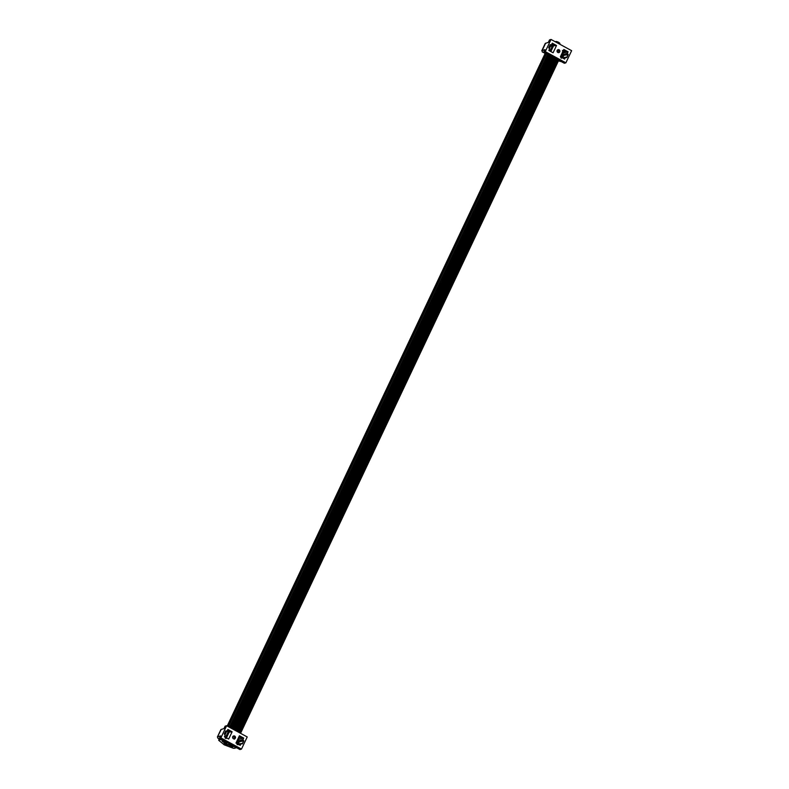 <?xml version="1.0" encoding="UTF-8"?>
<svg xmlns="http://www.w3.org/2000/svg" width="789" height="789" viewBox="0 0 789 789"><rect width="100%" height="100%" fill="white"/><g stroke="black" fill="none" stroke-linecap="round" stroke-linejoin="round"><path stroke-width="1.18" d="M565.881 62.814L571.63 50.674L551.028 39.45L549.509 39.914L548.355 42.34L545.219 43.474L541.777 50.762L544.913 49.628L543.769 52.054L564.362 63.278L565.881 62.814L545.288 51.601L543.769 52.054M550.84 51.561L553.582 45.801L556.531 45.496L553.079 52.784L548.828 50.466L549.588 48.859L548.671 47.725L550.111 44.667L551.55 44.707L552.27 43.178L556.531 45.496M551.383 44.924L553.917 45.772M563.405 52.902L564.165 52.725L562.449 50.417M562.794 51.019L563.03 52.547L562.409 51.827M560.94 58.011L563.208 53.317L563.563 52.084L563.011 51.729M551.116 45.19L550.308 44.865L549.647 45.9M553.582 45.801A8.689 1.982 -154.7 0 0 553.493 45.772L552.606 45.466A8.689 1.982 -154.7 0 0 552.438 45.407A8.689 1.982 -154.7 0 0 551.156 45.042M568.08 51.798L567.33 53.415L568.238 54.54L566.798 57.597L565.358 57.567L564.638 59.086L560.387 56.769L563.829 49.48L568.08 51.798L564.165 52.725M545.643 43.168L542.201 50.457L542.28 51.985L544.302 52.863L544.548 52.104L544.43 52.597M561.295 57.262L563.563 52.577M551.028 39.45L545.288 51.601M550.781 45.022L551.55 44.707M566.137 57.242L562.695 58.021M559.085 49.796A1.519 1.43 73.1 0 0 557.024 50.979A1.519 1.43 73.1 0 0 558.898 52.587A1.519 1.43 73.1 0 0 559.085 49.796M557.715 60.161L559.579 60.28M550.189 44.746L548.759 47.764L550.189 44.746M562.291 54.766L567.37 53.317M562.281 54.934L562.715 55.555L561.462 58.218M568.238 54.54L562.715 55.555M558.977 52.291L558.198 49.697M557.192 51.818L558.119 49.865L557.192 51.808M557.705 49.815A1.519 1.43 -106.9 0 1 558.563 52.646M549.972 51.088L552.113 46.502L550.535 46.078L549.509 48.277M548.907 47.853L549.805 45.93M544.459 52.459A8.63 1.963 25.3 0 1 544.469 52.449A8.63 1.963 25.3 0 1 544.469 52.439L544.469 52.449A8.63 1.963 25.3 0 0 544.469 52.912L544.726 53.041M558.75 60.22A8.63 1.963 25.3 0 1 558.73 60.22L240.556 733.306M545.12 53.849L544.627 53.238M563.573 55.871L562.626 57.883M563.198 52.863L560.94 57.528M560.782 57.203L563.03 52.547M566.433 52.182L563.346 50.506M558.415 60.881L561.492 61.71M551.787 44.204L554.539 45.703M553.099 46.817L550.791 51.541M553.01 46.788L553.493 45.772M552.606 45.466L552.113 46.502M550.535 46.078L550.978 45.121M230.161 744.895L232.163 746.078L229.836 745.181M232.005 746.177L229.816 744.895M233.317 746.453A2.584 0.592 25.3 0 1 233.317 746.473A2.584 0.592 25.3 0 1 233.307 746.552A2.584 0.592 25.3 0 1 233.258 746.641A2.584 0.592 25.3 0 1 230.822 746.138A2.584 0.592 25.3 0 1 228.573 744.51A2.584 0.592 25.3 0 1 228.583 744.431A2.584 0.592 25.3 0 1 231.019 744.934A2.584 0.592 25.3 0 1 233.278 746.562A2.584 0.592 25.3 0 1 233.278 746.591M228.613 744.412L229.638 744.323M229.55 744.372A2.692 0.611 -154.7 0 0 228.623 744.283A2.692 0.611 -154.7 0 0 229.421 745.408A2.692 0.611 -154.7 0 0 232.301 746.7A2.692 0.611 -154.7 0 0 233.347 746.522A2.692 0.611 -154.7 0 0 229.55 744.372M234.836 746.384L235.576 747.587L235.063 748.248L233.307 748.258L224.224 744.826L218.711 740.299L219.224 739.628L222.163 739.855M235.576 747.587L235.063 748.248M218.711 740.299L219.52 739.106M223.07 740.841C226.601 742.291 227.518 743.07 225.822 743.179C222.301 741.729 221.384 740.95 223.07 740.841L222.143 740.763M226.877 743.001L225.822 743.179M237.094 747.982L234.806 747.479M219.184 739.007L217.882 738.257L217.794 736.729L220.516 735.9L219.362 738.326L239.964 749.55L241.483 749.086L220.89 737.873L219.362 738.326M217.369 737.034L221.245 729.44A8.275 1.884 -154.7 0 0 220.821 729.746L217.369 737.034M223.218 742.015A2.584 0.592 25.3 0 1 222.113 740.901A2.584 0.592 25.3 0 1 225.684 742.005A2.584 0.592 25.3 0 1 226.788 743.11A2.584 0.592 25.3 0 1 223.218 742.015M220.89 737.873L226.63 725.722L247.223 736.946L241.483 749.086M238.929 739.194L243.683 738.07L239.432 735.752L235.98 743.041L240.241 745.358L240.961 743.84L238.288 744.293M226.374 731.295L227.153 730.979L225.713 730.939L224.273 733.997L225.181 735.131L224.431 736.748L228.682 739.066L232.124 731.778L229.165 732.084A8.63 1.963 -154.7 0 0 229.106 732.064L226.039 738.504M226.127 738.534L229.165 732.084M225.141 738.208L228.228 731.768L229.076 732.143M226.67 731.324L225.112 734.559M224.52 734.135L225.95 731.166M239.116 738.8L236.917 743.544L239.097 738.82A8.63 1.963 -154.7 0 0 239.116 738.8A8.63 1.963 -154.7 0 0 239.126 738.386A8.63 1.963 -154.7 0 0 239.106 738.336L236.739 743.455M236.493 743.317L238.949 738.011A8.63 1.963 -154.7 0 0 238.584 737.537M221.245 729.44L223.958 728.612L225.112 726.186L226.63 725.722M225.506 742.656L223.356 741.69M242.036 738.455L238.949 736.778M227.39 730.486L230.141 731.975M227.153 730.979L227.873 729.46L232.124 731.778M243.683 738.07L242.933 739.688L243.84 740.822L238.495 741.956L237.578 743.909M243.84 740.822L242.401 743.869L240.961 743.84L241.73 743.514M234.688 736.068A1.519 1.43 73.1 0 0 232.617 737.251A1.519 1.43 73.1 0 0 234.501 738.859A1.519 1.43 73.1 0 0 234.688 736.068M237.883 741.039L242.963 739.589M234.372 739.155L234.54 737.202L233.791 735.979M228.228 731.768A8.63 1.963 -154.7 0 0 226.808 731.354A8.63 1.963 -154.7 0 0 226.729 731.334M237.874 741.206L238.317 741.828L237.055 744.491M237.469 743.849L238.317 741.828M238.396 741.897L243.259 740.506M233.297 736.098L234.037 736.265A1.519 1.43 -106.9 0 1 234.155 738.918M232.794 738.08L233.712 736.137L232.794 738.09M239.175 742.143L237.923 744.777M557.33 42.882A2.377 0.542 25.3 0 1 558.148 43.277A2.377 0.542 -154.7 0 1 558.859 43.711M556.038 41.482L558.573 42.241L555.821 41.57A2.259 0.513 -154.7 0 1 558.563 42.33A2.259 0.513 25.3 0 1 559.904 43.494L559.707 44.174A2.377 0.542 -154.7 0 0 558.287 42.981A2.377 0.542 -154.7 0 0 555.87 42.083M546.116 53.336L227.942 726.442M563.573 52.557L563.208 53.317M550.692 44.983L549.943 45.279M567.666 54.224L562.902 55.684L561.975 57.636M562.794 55.615L561.867 57.577M566.66 57.518L568.08 54.5M226.916 744.007C229.047 745.585 228.544 745.743 225.407 744.461C223.287 742.873 223.78 742.725 226.916 744.007M225.782 731.018L224.352 734.046L225.792 731.018M226.295 731.255L225.536 731.551M242.253 743.79L243.683 740.772M559.904 43.494L558.582 42.241L559.835 43.267M558.691 60.181L240.517 733.287L558.691 60.191M558.296 59.974L240.122 733.07M558.06 59.836L239.886 732.942M557.448 59.51L239.274 732.606M557.133 59.333L238.959 732.439M238.317 732.093L556.492 58.988M556.245 58.85L238.071 731.955L556.245 58.85M555.821 58.623L237.647 731.728M237.055 731.403L555.229 58.297M236.641 731.176L554.815 58.07M554.726 58.031L236.552 731.127M554.233 57.755L236.059 730.861M235.556 730.584L553.73 57.489M235.092 730.338L553.267 57.232M553.01 57.094L234.836 730.19M552.487 56.808L234.313 729.904M233.938 729.707L552.113 56.601M233.455 729.44L551.629 56.335M551.215 56.118L233.041 729.223M550.702 55.832L232.528 728.937M232.301 728.819L550.475 55.713M231.848 728.563L550.022 55.467M549.489 55.181L231.315 728.277M549.016 54.914L230.842 728.02M229.214 731.472L228.909 732.123M228.849 732.103L229.165 731.452M230.792 727.991L548.966 54.895M228.435 731.916L228.761 731.225M230.398 727.774L548.572 54.668M227.804 731.63L228.149 730.9M229.786 727.448L547.961 54.342M227.479 731.531L227.853 730.732M229.481 727.28L547.655 54.175M546.57 53.583L228.396 726.689M551.225 45.022L549.785 45.604M565.792 57.212L562.488 57.913M564.135 52.814L564.835 51.265M235.832 747.301L235.536 747.893M218.75 739.974L219.441 738.435M226.828 731.295L225.388 731.876M241.395 743.485L238.091 744.185M557.468 59.52L239.294 732.626M546.521 53.553L228.346 726.659M545.386 52.942L227.212 726.038"/></g></svg>
